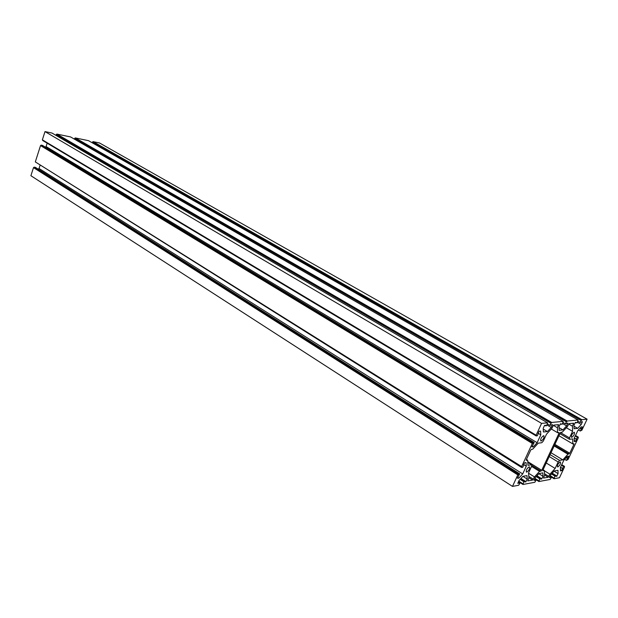 <?xml version="1.0" encoding="UTF-8"?>
<svg xmlns="http://www.w3.org/2000/svg" width="618" height="618" viewBox="0 0 618 618"><rect width="100%" height="100%" fill="white"/><g stroke="black" fill="none" stroke-linecap="round" stroke-linejoin="round"><path stroke-width="0.93" d="M529.163 466.86C526.938 468.382 526.003 470.113 526.358 472.052L526.729 472.106C528.954 470.576 529.881 468.846 529.526 466.914L529.163 466.86M574.13 432.276C572.036 433.736 571.148 435.404 571.465 437.297L571.743 437.343C573.836 435.875 574.725 434.207 574.408 432.322L574.13 432.276M557.83 466.938L557.513 466.891C557.22 465.053 558.108 463.4 560.178 461.932L560.487 461.986C560.789 463.809 559.9 465.462 557.83 466.938M541.129 441.036L540.796 440.974C540.41 438.981 541.345 437.22 543.593 435.705L543.917 435.767C544.303 437.753 543.369 439.514 541.129 441.036M573.898 444.45L569.75 453.249L567.942 454.199L562.836 459.885L559.607 460.387L558.17 461.978L555.134 468.444L549.943 474.215L548.166 477.258L543.5 478.069L544.62 475.149L544.381 470.553L542.836 470.785L542.898 470.113L560.171 433.118L560.912 432.306L562.334 432.152L567.278 426.737L569.093 423.616L573.62 423.199L572.469 426.204L572.562 431.341L569.487 437.899L569.518 439.305L572.701 438.911L572.793 443.902L573.975 443.77L573.898 444.45L572.948 443.886M558.95 435.744L572.793 443.902M559.916 433.666L569.518 439.305M560.487 432.623L569.487 437.899M566.358 427.741L572.562 431.341M568.63 423.987L572.469 426.204M543.067 469.742L544.381 470.553M544.396 470.769L549.943 474.215M546.227 462.975L555.134 468.444M549.232 456.547L558.17 461.978M550.12 454.639L559.607 460.387M551.009 452.739L562.836 459.885M554.176 445.964L567.942 454.199M553.04 425.918L553.798 425.099L558.556 424.666L557.397 427.741L557.575 432.677L559.097 432.538L559.027 433.241L541.731 470.306L540.989 471.125L539.529 471.372L534.485 476.934L532.67 480.062L527.757 480.912L528.892 477.923L528.537 472.909L531.658 466.181L531.565 464.759L527.996 465.315L527.633 460.163L526.266 460.333L526.32 459.622L530.677 450.198L531.449 449.356L532.701 449.186L538.255 443.16L541.785 442.727L543.307 441.067L546.482 434.23L551.936 428.297L553.04 425.918M526.42 459.413L527.633 460.163M527.787 462.418L531.565 464.759M528.56 473.21L534.485 476.934M531.55 466.412L539.529 471.372M551.302 428.992L557.575 432.677M553.38 425.393L557.397 427.741M56.902 134.083L551.712 422.449L563.222 421.383L70.576 136.933L56.902 134.083L56.261 134.531L550.955 423.268L549.966 425.393L552.461 424.566L551.21 427.447L547.409 431.565L543.407 431.99L543.214 428.251L544.458 425.555L545.663 425.207L545.485 425.833L546.613 425.725L547.324 423.608M551.712 422.449L550.955 423.268M563.222 421.383L562.264 424.203L560.449 423.786L559.004 426.659L559.128 430.321L562.928 429.912L559.035 427.641M560.371 423.832L561.198 424.311M562.565 423.562L566.598 425.902L562.928 429.912M563.06 422.511L565.455 423.894L567.834 423.091L566.598 425.902M75.303 137.914L567.162 421.02L578.1 420.008L88.528 140.672L75.303 137.914L74.67 138.362L566.42 421.824L565.455 423.894M74.67 138.362L74.415 139.15M567.162 421.02L566.42 421.824M578.1 420.008L577.15 422.758L575.435 422.349L574.014 425.153L574.068 428.73L577.691 428.344L574.029 426.227M575.343 422.411L576.13 422.859M577.397 422.233L581.244 424.427L577.691 428.344M577.9 421.167L580.186 422.465L582.457 421.685L581.244 424.427M93.094 141.63L581.847 419.661L587.1 419.182L99.537 142.974L93.094 141.63L92.484 142.07L581.136 420.449L580.186 422.465M92.484 142.07L92.244 142.797M581.847 419.661L581.136 420.449M587.1 419.182L581.932 430.136L580.263 431.024L582.473 426.922L581.26 426.837L577.722 430.738L574.23 438.162L574.284 441.631L575.713 441.244L576.571 439.274L574.276 438.069M578.433 429.958L580.263 431.024M579.993 428.228L581.244 428.946M575.242 436.007L577.343 437.227L576.37 439.29M575.497 435.474L578.301 437.111L577.343 437.227M578.046 437.652L578.301 437.111M564.651 459.344L566.412 460.402L568.089 459.468L578.309 437.807M566.412 460.402L568.614 456.146L567.355 456.331L563.817 460.271L560.371 467.587L560.48 470.924L561.932 470.468L562.774 468.529L560.503 467.301M566.181 457.644L567.37 458.363M561.461 465.269L563.523 466.52L562.565 468.56M561.739 464.682L564.504 466.358L563.523 466.52M564.265 466.868L564.504 466.358M551.573 477.196L554.045 478.734L559.468 477.737L564.52 467.023M554.045 478.734L554.941 476.107L556.694 476.323L558.069 473.612L557.954 470.29L554.246 470.924L550.646 474.925L549.448 477.629L550.599 477.227L549.974 476.362M551.804 476.702L554.014 478.077M551.503 473.975L554.941 476.107M551.974 473.45L555.976 475.922M554.052 471.14L558.069 473.612M550.275 475.713L551.82 476.671L550.769 476.857M536.285 479.9L538.881 481.53L550.167 479.452L551.82 476.671M538.881 481.53L539.784 478.842L541.631 479.058L543.037 476.277L542.851 472.878L538.958 473.55L535.234 477.66L534.022 480.425L535.227 480.008L534.562 479.105M534.902 478.378L539.12 481.013M536.2 476.594L539.784 478.842M536.702 476.038L540.866 478.649M538.85 473.666L543.037 476.277M534.887 478.417L536.501 479.437L535.404 479.638M520.225 482.735L522.952 484.473L534.817 482.287L536.501 479.437M522.952 484.473L523.855 481.723L525.81 481.924L527.239 479.081L526.984 475.613L522.89 476.316L519.035 480.534L517.807 483.369L519.066 482.936L518.363 481.986M518.757 481.144L522.898 483.786M520.124 479.344L523.855 481.723M520.657 478.757L524.991 481.515M522.882 476.323L527.239 479.081M518.703 481.26L520.402 482.341L519.244 482.55M512.492 486.405L517.807 474.887L33.488 167.625L30.9 175.721L512.492 486.405L518.672 485.261L520.402 482.341M517.807 474.887L519.715 473.851L517.405 478.185L518.842 478.154L522.704 473.921L39.05 168.482L38.161 169.108M33.488 167.625L34.137 167.161L518.579 474.037M34.137 167.161L35.427 167.385L519.715 473.851M517.737 477.451L518.842 478.154M523.701 464.543L526.297 466.165L522.704 473.921M40.054 165.338L39.05 168.482M523.508 464.96L524.62 462.797L526.034 462.581L526.297 466.165M35.728 162.179L521.615 467.478L522.735 467.301L523.747 465.115M521.553 466.76L532.314 443.446L40.525 145.593L35.311 161.916L521.878 466.721L521.615 467.478M532.314 443.446L533.095 442.604L534.207 442.465L531.866 446.853L533.28 446.891L537.142 442.704L540.789 434.825L538.147 433.249M40.525 145.593L41.182 145.13L533.095 442.604M41.182 145.13L42.464 145.384L534.207 442.465M532.16 446.211L533.28 446.891M45.307 147.099L46.08 146.559L537.142 442.704M46.08 146.559L47.169 143.167M538.062 433.45L539.197 431.233L540.588 431.086L540.789 434.825M44.998 131.595L541.569 423.384L547.571 422.828L52.02 133.063L44.998 131.595L42.364 139.822L536.424 435.381L42.789 140.085L42.665 140.479L536.169 435.937L537.274 435.814L538.301 433.597M536.424 435.381L536.169 435.937M541.569 423.384L536.123 435.188M547.571 422.828L547.293 423.608M544.628 425.331L545.485 425.833M543.261 429.116L547.409 431.565M546.969 424.96L551.21 427.447M547.448 423.917L549.966 425.393M56.261 134.531L55.991 135.381M554.91 444.396L569.75 453.249M572.477 423.291L573.55 423.902M544.612 475.049L548.166 477.258M544.551 473.759L548.892 476.455M554.47 445.331L569.047 454.037M528.877 477.66L532.67 480.062M528.776 476.308L533.419 479.236M531.604 465.292L540.989 471.125M527.733 461.623L541.731 470.306M557.984 432.631L559.027 433.241M557.405 424.751L558.494 425.385M56.586 134.6L551.233 423.245M56.779 134.469L551.457 422.998M74.987 138.432L566.691 421.8M75.18 138.293L566.907 421.561M92.785 142.132L581.384 420.425M92.97 142.001L581.6 420.186M580.07 428.15L581.422 428.931M580.279 427.919L581.631 428.699M574.269 440.758L575.505 441.476M574.261 440.395L575.713 441.244M574.246 438.131L576.548 439.475M566.258 457.552L567.556 458.332M566.467 457.32L567.764 458.1M560.449 469.927L561.716 470.707M560.433 469.556L561.932 470.468M560.487 467.347L562.751 468.73M551.998 473.419L556.694 476.323M552.214 473.187L556.903 476.084M549.665 477.019L550.383 477.467M549.796 476.733L550.599 477.227M536.748 475.991L541.631 479.058M536.965 475.752L541.855 478.811M534.246 479.784L535.003 480.256M534.385 479.483L535.227 480.008M520.719 478.695L525.81 481.924M520.951 478.44L526.034 481.677M518.046 482.681L518.834 483.191M518.185 482.372L519.066 482.936M33.82 167.679L518.1 474.84M34.021 167.54L518.332 474.585M40.858 145.655L532.6 443.407M41.058 145.516L532.84 443.16"/></g></svg>
